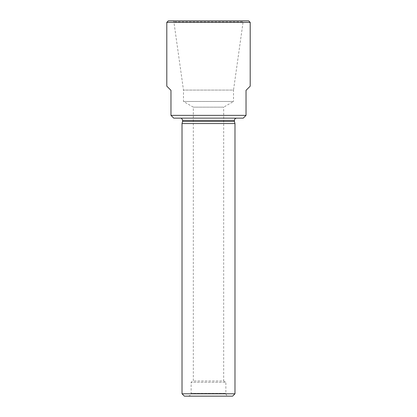 <?xml version="1.0" encoding="UTF-8"?>
<svg xmlns="http://www.w3.org/2000/svg" width="417" height="417" viewBox="0 0 417 417"><rect width="100%" height="100%" fill="white"/><g stroke="black" fill="none" stroke-linecap="round" stroke-linejoin="round"><path stroke-width="0.31" stroke-dasharray="2.08 1.56" d="M166.8 86.178L170.97 90.348L170.97 115.368L246.03 115.368L246.03 90.348L250.2 86.178M246.03 115.368L243.252 118.152L173.748 118.152L170.97 115.368M236.648 118.152L180.352 118.152L236.648 118.152M166.8 22.377L250.2 22.377M243.664 20.85L173.336 20.85L243.664 20.85L243.121 21.767L173.879 21.767L243.121 21.767L233.52 90.082L183.48 90.082L233.52 90.082L233.52 101.472L183.48 101.472L233.52 101.472L223.674 107.153L193.326 107.153L223.674 107.153L223.674 380.982L193.326 380.982L223.674 380.982L225.873 382.248L191.127 382.248L225.873 382.248L225.873 393.372L191.127 393.372L225.873 393.372C226.04 395.061 226.968 395.983 228.657 396.15L188.343 396.15L228.657 396.15M168.327 20.85L248.673 20.85M182.578 121.467L234.422 121.467M182.02 123.541L234.98 123.541M234.98 393.789L182.02 393.789M232.618 396.15L184.382 396.15M188.343 396.15C192.268 394.727 190.533 394.216 191.127 393.372L191.127 382.248L193.326 380.982L193.326 107.153L183.48 101.472L183.48 90.082L173.879 21.767L173.336 20.85M182.578 120.372L234.422 120.372"/><path stroke-width="0.63" d="M250.2 22.377L166.8 22.377L168.327 20.85L248.673 20.85L250.2 22.377L250.2 86.178L246.03 90.348L246.03 115.368L170.97 115.368L173.748 118.152L243.252 118.152L246.03 115.368M170.97 115.368L170.97 90.348L166.8 86.178L166.8 22.377M236.648 118.152C235.297 118.282 234.557 119.022 234.422 120.372L234.422 121.467L182.578 121.467L182.02 123.541L182.02 393.789L234.98 393.789L234.98 123.541L182.02 123.541M234.422 121.467L234.98 123.541M182.02 393.789L184.382 396.15L232.618 396.15L234.98 393.789M234.422 120.372L182.578 120.372L182.578 121.467M182.578 120.372C183.099 120.789 181.572 117.589 180.352 118.152"/></g></svg>
